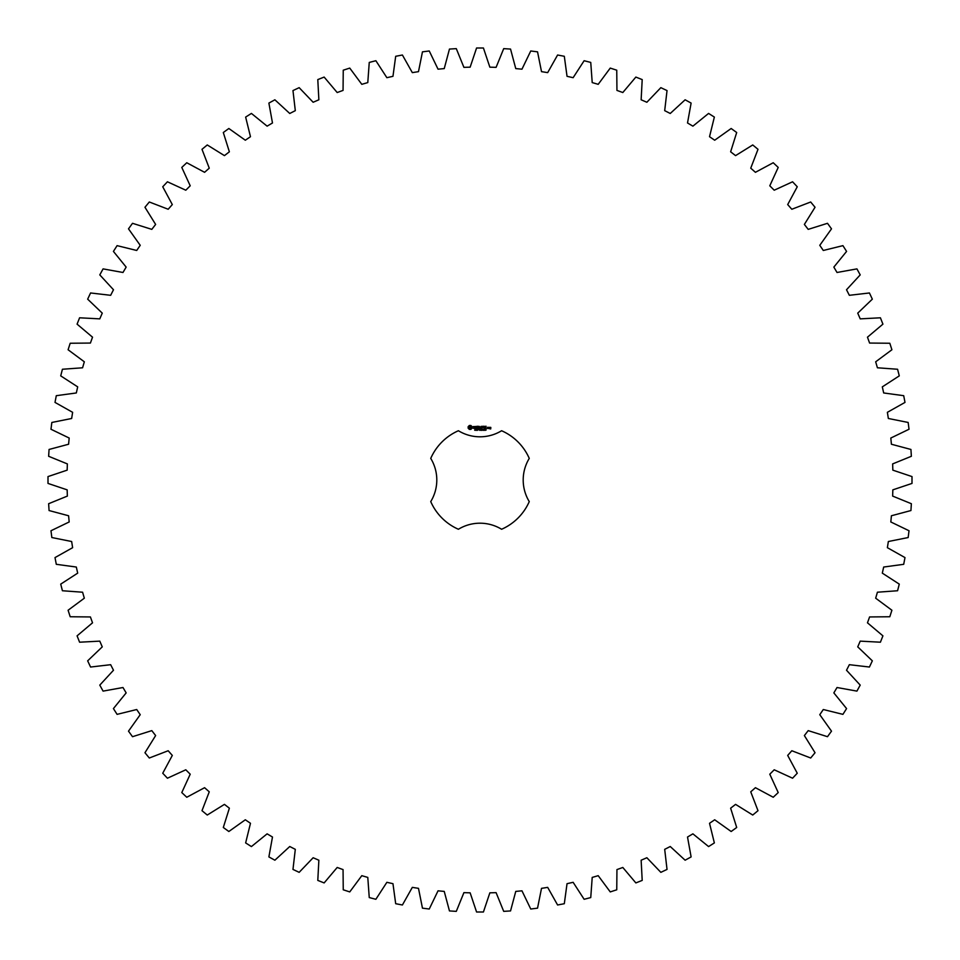 <?xml version="1.0" encoding="UTF-8"?>
<svg xmlns="http://www.w3.org/2000/svg" width="960" height="960" viewBox="0 0 960 960"><rect width="100%" height="100%" fill="white"/><g stroke="black" fill="none" stroke-linecap="round" stroke-linejoin="round"><path stroke-width="0.72" stroke-dasharray="4.8 3.6" d="M912 483.42L912 476.58L892.836 470.148L892.644 463.908L911.364 456.288L910.932 449.46L891.408 444.24L890.82 438.036L909.024 429.252L908.16 422.46L888.348 418.488L887.376 412.32L904.992 402.408L903.708 395.688L883.68 392.964L882.312 386.868L899.28 375.876L897.576 369.252L877.416 367.788L875.676 361.8L891.912 349.752L889.8 343.248L869.592 343.056L867.468 337.188L882.924 324.144L880.404 317.796L860.22 318.864L857.736 313.14L872.34 299.16L869.424 292.968L849.348 295.308L846.516 289.752L860.208 274.884L856.92 268.884L837.024 272.484L833.844 267.108L846.576 251.412L842.916 245.64L823.296 250.476L819.78 245.316L831.504 228.84L827.484 223.308L808.2 229.368L804.372 224.436L815.04 207.264L810.684 201.996L791.82 209.256L787.692 204.576L797.256 186.768L792.576 181.788L774.204 190.212L769.788 185.796L778.212 167.424L773.232 162.744L755.424 172.308L750.744 168.18L758.004 149.316L752.736 144.96L735.564 155.628L730.632 151.8L736.692 132.516L731.16 128.496L714.684 140.22L709.524 136.704L714.36 117.084L708.588 113.424L692.892 126.156L687.516 122.976L691.116 103.08L685.116 99.792L670.248 113.484L664.692 110.652L667.032 90.576L660.84 87.66L646.86 102.264L641.136 99.78L642.204 79.596L635.856 77.076L622.812 92.532L616.944 90.408L616.752 70.2L610.248 68.088L598.2 84.324L592.212 82.584L590.748 62.424L584.124 60.72L573.132 77.688L567.036 76.32L564.312 56.292L557.592 55.008L547.68 72.624L541.512 71.652L537.54 51.84L530.748 50.976L521.964 69.18L515.76 68.592L510.54 49.068L503.712 48.636L496.092 67.356L489.852 67.164L483.42 48L476.58 48L470.148 67.164L463.908 67.356L456.288 48.636L449.46 49.068L444.24 68.592L438.036 69.18L429.252 50.976L422.46 51.84L418.488 71.652L412.32 72.624L402.408 55.008L395.688 56.292L392.964 76.32L386.868 77.688L375.876 60.72L369.252 62.424L367.788 82.584L361.8 84.324L349.752 68.088L343.248 70.2L343.056 90.408L337.188 92.532L324.144 77.076L317.796 79.596L318.864 99.78L313.14 102.264L299.16 87.66L292.968 90.576L295.308 110.652L289.752 113.484L274.884 99.792L268.884 103.08L272.484 122.976L267.108 126.156L251.412 113.424L245.64 117.084L250.476 136.704L245.316 140.22L228.84 128.496L223.308 132.516L229.368 151.8L224.436 155.628L207.264 144.96L201.996 149.316L209.256 168.18L204.576 172.308L186.768 162.744L181.788 167.424L190.212 185.796L185.796 190.212L167.424 181.788L162.744 186.768L172.308 204.576L168.18 209.256L149.316 201.996L144.96 207.264L155.628 224.436L151.8 229.368L132.516 223.308L128.496 228.84L140.22 245.316L136.704 250.476L117.084 245.64L113.424 251.412L126.156 267.108L122.976 272.484L103.08 268.884L99.792 274.884L113.484 289.752L110.652 295.308L90.576 292.968L87.66 299.16L102.264 313.14L99.78 318.864L79.596 317.796L77.076 324.144L92.532 337.188L90.408 343.056L70.2 343.248L68.088 349.752L84.324 361.8L82.584 367.788L62.424 369.252L60.72 375.876L77.688 386.868L76.32 392.964L56.292 395.688L55.008 402.408L72.624 412.32L71.652 418.488L51.84 422.46L50.976 429.252L69.18 438.036L68.592 444.24L49.068 449.46L48.636 456.288L67.356 463.908L67.164 470.148L48 476.58L48 483.42L67.164 489.852L67.356 496.092L48.636 503.712L49.068 510.54L68.592 515.76L69.18 521.964L50.976 530.748L51.84 537.54L71.652 541.512L72.624 547.68L55.008 557.592L56.292 564.312L76.32 567.036L77.688 573.132L60.72 584.124L62.424 590.748L82.584 592.212L84.324 598.2L68.088 610.248L70.2 616.752L90.408 616.944L92.532 622.812L77.076 635.856L79.596 642.204L99.78 641.136L102.264 646.86L87.66 660.84L90.576 667.032L110.652 664.692L113.484 670.248L99.792 685.116L103.08 691.116L122.976 687.516L126.156 692.892L113.424 708.588L117.084 714.36L136.704 709.524L140.22 714.684L128.496 731.16L132.516 736.692L151.8 730.632L155.628 735.564L144.96 752.736L149.316 758.004L168.18 750.744L172.308 755.424L162.744 773.232L167.424 778.212L185.796 769.788L190.212 774.204L181.788 792.576L186.768 797.256L204.576 787.692L209.256 791.82L201.996 810.684L207.264 815.04L224.436 804.372L229.368 808.2L223.308 827.484L228.84 831.504L245.316 819.78L250.476 823.296L245.64 842.916L251.412 846.576L267.108 833.844L272.484 837.024L268.884 856.92L274.884 860.208L289.752 846.516L295.308 849.348L292.968 869.424L299.16 872.34L313.14 857.736L318.864 860.22L317.796 880.404L324.144 882.924L337.188 867.468L343.056 869.592L343.248 889.8L349.752 891.912L361.8 875.676L367.788 877.416L369.252 897.576L375.876 899.28L386.868 882.312L392.964 883.68L395.688 903.708L402.408 904.992L412.32 887.376L418.488 888.348L422.46 908.16L429.252 909.024L438.036 890.82L444.24 891.408L449.46 910.932L456.288 911.364L463.908 892.644L470.148 892.836L476.58 912L483.42 912L489.852 892.836L496.092 892.644L503.712 911.364L510.54 910.932L515.76 891.408L521.964 890.82L530.748 909.024L537.54 908.16L541.512 888.348L547.68 887.376L557.592 904.992L564.312 903.708L567.036 883.68L573.132 882.312L584.124 899.28L590.748 897.576L592.212 877.416L598.2 875.676L610.248 891.912L616.752 889.8L616.944 869.592L622.812 867.468L635.856 882.924L642.204 880.404L641.136 860.22L646.86 857.736L660.84 872.34L667.032 869.424L664.692 849.348L670.248 846.516L685.116 860.208L691.116 856.92L687.516 837.024L692.892 833.844L708.588 846.576L714.36 842.916L709.524 823.296L714.684 819.78L731.16 831.504L736.692 827.484L730.632 808.2L735.564 804.372L752.736 815.04L758.004 810.684L750.744 791.82L755.424 787.692L773.232 797.256L778.212 792.576L769.788 774.204L774.204 769.788L792.576 778.212L797.256 773.232L787.692 755.424L791.82 750.744L810.684 758.004L815.04 752.736L804.372 735.564L808.2 730.632L827.484 736.692L831.504 731.16L819.78 714.684L823.296 709.524L842.916 714.36L846.576 708.588L833.844 692.892L837.024 687.516L856.92 691.116L860.208 685.116L846.516 670.248L849.348 664.692L869.424 667.032L872.34 660.84L857.736 646.86L860.22 641.136L880.404 642.204L882.924 635.856L867.468 622.812L869.592 616.944L889.8 616.752L891.912 610.248L875.676 598.2L877.416 592.212L897.576 590.748L899.28 584.124L882.312 573.132L883.68 567.036L903.708 564.312L904.992 557.592L887.376 547.68L888.348 541.512L908.16 537.54L909.024 530.748L890.82 521.964L891.408 515.76L910.932 510.54L911.364 503.712L892.644 496.092L892.836 489.852L912 483.42M458.4 430.74A53.784 53.784 0 0 0 430.74 458.4A41.508 41.508 0 0 1 430.74 501.6A53.784 53.784 0 0 0 458.4 529.26A41.508 41.508 0 0 1 501.6 529.26A53.784 53.784 0 0 0 529.26 501.6A41.508 41.508 0 0 1 529.26 458.4A53.784 53.784 0 0 0 501.6 430.74A41.508 41.508 0 0 1 458.4 430.74M469.368 425.472L468.156 426.684L468.156 428.184L469.368 429.396L470.868 429.396L472.08 428.184L472.08 426.684L470.868 425.472L469.368 425.472M475.476 429.864L474.72 430.272L475.392 430.056L474.84 429.336L475.476 429.864M476.424 429.444L475.764 430.344L475.764 429.276L476.424 429.444M477.456 429.276L477.456 430.344L476.772 429.384L476.64 430.344L476.64 429.276L477.324 430.152L477.456 429.276M479.292 429.804L478.344 429.804L479.292 429.804M473.208 426.588L474.672 427.788L473.328 428.328L474.924 428.28L473.472 427.08L474.816 426.552L473.208 426.588M475.272 426.528L475.92 426.528L476.04 428.592L476.172 426.528L476.94 426.396L475.272 426.528M477.408 426.276L477.288 428.472L478.704 428.592L477.552 428.34L478.584 427.428L477.552 426.528L478.836 426.396L477.408 426.276M480.636 429.276L479.748 430.344L479.46 429.276L480.42 430.176L480.636 429.276M481.8 429.276L481.8 430.344L480.984 430.344L480.984 429.276L481.8 429.276M483.36 429.396L483.072 430.368L483.36 429.396M484.212 429.78L483.66 430.296L483.684 429.324L484.212 429.78M485.304 429.276L484.668 430.344L484.584 429.276L485.304 429.276M486.192 429.888L485.592 430.272L485.616 429.336L486.192 429.888M481.152 426.336L480.348 427.692L479.304 426.396L479.436 428.592L479.556 426.876L480.348 428.076L481.14 426.864L481.392 428.46L481.152 426.336M483.336 426.276L481.932 426.396L482.052 428.592L482.184 427.56L483.216 427.428L482.184 426.528L483.336 426.276M484.008 426.276L484.008 428.592L484.008 426.276M486.108 426.276L484.692 426.396L484.824 428.592L486.24 428.472L484.956 428.34L485.988 427.428L484.956 426.528L486.108 426.276M488.448 428.472L488.448 427.428L487.56 427.308L487.428 428.472L488.448 428.472M488.808 427.308L488.808 428.592L489.684 427.584L488.808 427.308M489.936 427.308L490.572 428.7L489.816 428.82L490.704 428.952L490.824 427.428L489.936 427.308M470.112 426.396L471.156 427.428L470.112 428.472L469.08 427.428L470.112 426.396M483.252 430.128L483.072 429.372L483.252 430.128M487.692 427.56L488.184 428.34L487.692 427.56"/><path stroke-width="1.44" d="M912 483.42L912 476.58L892.836 470.148L892.644 463.908L911.364 456.288L910.932 449.46L891.408 444.24L890.82 438.036L909.024 429.252L908.16 422.46L888.348 418.488L887.376 412.32L904.992 402.408L903.708 395.688L883.68 392.964L882.312 386.868L899.28 375.876L897.576 369.252L877.416 367.788L875.676 361.8L891.912 349.752L889.8 343.248L869.592 343.056L867.468 337.188L882.924 324.144L880.404 317.796L860.22 318.864L857.736 313.14L872.34 299.16L869.424 292.968L849.348 295.308L846.516 289.752L860.208 274.884L856.92 268.884L837.024 272.484L833.844 267.108L846.576 251.412L842.916 245.64L823.296 250.476L819.78 245.316L831.504 228.84L827.484 223.308L808.2 229.368L804.372 224.436L815.04 207.264L810.684 201.996L791.82 209.256L787.692 204.576L797.256 186.768L792.576 181.788L774.204 190.212L769.788 185.796L778.212 167.424L773.232 162.744L755.424 172.308L750.744 168.18L758.004 149.316L752.736 144.96L735.564 155.628L730.632 151.8L736.692 132.516L731.16 128.496L714.684 140.22L709.524 136.704L714.36 117.084L708.588 113.424L692.892 126.156L687.516 122.976L691.116 103.08L685.116 99.792L670.248 113.484L664.692 110.652L667.032 90.576L660.84 87.66L646.86 102.264L641.136 99.78L642.204 79.596L635.856 77.076L622.812 92.532L616.944 90.408L616.752 70.2L610.248 68.088L598.2 84.324L592.212 82.584L590.748 62.424L584.124 60.72L573.132 77.688L567.036 76.32L564.312 56.292L557.592 55.008L547.68 72.624L541.512 71.652L537.54 51.84L530.748 50.976L521.964 69.18L515.76 68.592L510.54 49.068L503.712 48.636L496.092 67.356L489.852 67.164L483.42 48L476.58 48L470.148 67.164L463.908 67.356L456.288 48.636L449.46 49.068L444.24 68.592L438.036 69.18L429.252 50.976L422.46 51.84L418.488 71.652L412.32 72.624L402.408 55.008L395.688 56.292L392.964 76.32L386.868 77.688L375.876 60.72L369.252 62.424L367.788 82.584L361.8 84.324L349.752 68.088L343.248 70.2L343.056 90.408L337.188 92.532L324.144 77.076L317.796 79.596L318.864 99.78L313.14 102.264L299.16 87.66L292.968 90.576L295.308 110.652L289.752 113.484L274.884 99.792L268.884 103.08L272.484 122.976L267.108 126.156L251.412 113.424L245.64 117.084L250.476 136.704L245.316 140.22L228.84 128.496L223.308 132.516L229.368 151.8L224.436 155.628L207.264 144.96L201.996 149.316L209.256 168.18L204.576 172.308L186.768 162.744L181.788 167.424L190.212 185.796L185.796 190.212L167.424 181.788L162.744 186.768L172.308 204.576L168.18 209.256L149.316 201.996L144.96 207.264L155.628 224.436L151.8 229.368L132.516 223.308L128.496 228.84L140.22 245.316L136.704 250.476L117.084 245.64L113.424 251.412L126.156 267.108L122.976 272.484L103.08 268.884L99.792 274.884L113.484 289.752L110.652 295.308L90.576 292.968L87.66 299.16L102.264 313.14L99.78 318.864L79.596 317.796L77.076 324.144L92.532 337.188L90.408 343.056L70.2 343.248L68.088 349.752L84.324 361.8L82.584 367.788L62.424 369.252L60.72 375.876L77.688 386.868L76.32 392.964L56.292 395.688L55.008 402.408L72.624 412.32L71.652 418.488L51.84 422.46L50.976 429.252L69.18 438.036L68.592 444.24L49.068 449.46L48.636 456.288L67.356 463.908L67.164 470.148L48 476.58L48 483.42L67.164 489.852L67.356 496.092L48.636 503.712L49.068 510.54L68.592 515.76L69.18 521.964L50.976 530.748L51.84 537.54L71.652 541.512L72.624 547.68L55.008 557.592L56.292 564.312L76.32 567.036L77.688 573.132L60.72 584.124L62.424 590.748L82.584 592.212L84.324 598.2L68.088 610.248L70.2 616.752L90.408 616.944L92.532 622.812L77.076 635.856L79.596 642.204L99.78 641.136L102.264 646.86L87.66 660.84L90.576 667.032L110.652 664.692L113.484 670.248L99.792 685.116L103.08 691.116L122.976 687.516L126.156 692.892L113.424 708.588L117.084 714.36L136.704 709.524L140.22 714.684L128.496 731.16L132.516 736.692L151.8 730.632L155.628 735.564L144.96 752.736L149.316 758.004L168.18 750.744L172.308 755.424L162.744 773.232L167.424 778.212L185.796 769.788L190.212 774.204L181.788 792.576L186.768 797.256L204.576 787.692L209.256 791.82L201.996 810.684L207.264 815.04L224.436 804.372L229.368 808.2L223.308 827.484L228.84 831.504L245.316 819.78L250.476 823.296L245.64 842.916L251.412 846.576L267.108 833.844L272.484 837.024L268.884 856.92L274.884 860.208L289.752 846.516L295.308 849.348L292.968 869.424L299.16 872.34L313.14 857.736L318.864 860.22L317.796 880.404L324.144 882.924L337.188 867.468L343.056 869.592L343.248 889.8L349.752 891.912L361.8 875.676L367.788 877.416L369.252 897.576L375.876 899.28L386.868 882.312L392.964 883.68L395.688 903.708L402.408 904.992L412.32 887.376L418.488 888.348L422.46 908.16L429.252 909.024L438.036 890.82L444.24 891.408L449.46 910.932L456.288 911.364L463.908 892.644L470.148 892.836L476.58 912L483.42 912L489.852 892.836L496.092 892.644L503.712 911.364L510.54 910.932L515.76 891.408L521.964 890.82L530.748 909.024L537.54 908.16L541.512 888.348L547.68 887.376L557.592 904.992L564.312 903.708L567.036 883.68L573.132 882.312L584.124 899.28L590.748 897.576L592.212 877.416L598.2 875.676L610.248 891.912L616.752 889.8L616.944 869.592L622.812 867.468L635.856 882.924L642.204 880.404L641.136 860.22L646.86 857.736L660.84 872.34L667.032 869.424L664.692 849.348L670.248 846.516L685.116 860.208L691.116 856.92L687.516 837.024L692.892 833.844L708.588 846.576L714.36 842.916L709.524 823.296L714.684 819.78L731.16 831.504L736.692 827.484L730.632 808.2L735.564 804.372L752.736 815.04L758.004 810.684L750.744 791.82L755.424 787.692L773.232 797.256L778.212 792.576L769.788 774.204L774.204 769.788L792.576 778.212L797.256 773.232L787.692 755.424L791.82 750.744L810.684 758.004L815.04 752.736L804.372 735.564L808.2 730.632L827.484 736.692L831.504 731.16L819.78 714.684L823.296 709.524L842.916 714.36L846.576 708.588L833.844 692.892L837.024 687.516L856.92 691.116L860.208 685.116L846.516 670.248L849.348 664.692L869.424 667.032L872.34 660.84L857.736 646.86L860.22 641.136L880.404 642.204L882.924 635.856L867.468 622.812L869.592 616.944L889.8 616.752L891.912 610.248L875.676 598.2L877.416 592.212L897.576 590.748L899.28 584.124L882.312 573.132L883.68 567.036L903.708 564.312L904.992 557.592L887.376 547.68L888.348 541.512L908.16 537.54L909.024 530.748L890.82 521.964L891.408 515.76L910.932 510.54L911.364 503.712L892.644 496.092L892.836 489.852L912 483.42M458.4 430.74A53.784 53.784 0 0 0 430.74 458.4A41.508 41.508 0 0 1 430.74 501.6A53.784 53.784 0 0 0 458.4 529.26A41.508 41.508 0 0 1 501.6 529.26A53.784 53.784 0 0 0 529.26 501.6A41.508 41.508 0 0 1 529.26 458.4A53.784 53.784 0 0 0 501.6 430.74A41.508 41.508 0 0 1 458.4 430.74M469.368 425.472L468.156 426.684L468.156 428.184L469.368 429.396L470.868 429.396L472.08 428.184L472.08 426.684L470.868 425.472L469.368 425.472M475.476 429.864L474.72 430.272L475.392 430.056L474.84 429.336L475.476 429.864M476.424 429.444L475.764 430.344L475.764 429.276L476.424 429.444M477.456 429.276L477.456 430.344L476.772 429.384L476.64 430.344L476.64 429.276L477.324 430.152L477.456 429.276M479.292 429.804L478.344 429.804L479.292 429.804M473.208 426.588L474.672 427.788L473.328 428.328L474.924 428.28L473.472 427.08L474.816 426.552L473.208 426.588M475.272 426.528L475.92 426.528L476.04 428.592L476.172 426.528L476.94 426.396L475.272 426.528M477.408 426.276L477.288 428.472L478.704 428.592L477.552 428.34L478.584 427.428L477.552 426.528L478.836 426.396L477.408 426.276M480.636 429.276L479.748 430.344L479.46 429.276L480.42 430.176L480.636 429.276M481.8 429.276L481.8 430.344L480.984 430.344L480.984 429.276L481.8 429.276M483.36 429.396L483.072 430.368L483.36 429.396M484.212 429.78L483.66 430.296L483.684 429.324L484.212 429.78M485.304 429.276L484.668 430.344L484.584 429.276L485.304 429.276M486.192 429.888L485.592 430.272L485.616 429.336L486.192 429.888M481.152 426.336L480.348 427.692L479.304 426.396L479.436 428.592L479.556 426.876L480.348 428.076L481.14 426.864L481.392 428.46L481.152 426.336M483.336 426.276L481.932 426.396L482.052 428.592L482.184 427.56L483.216 427.428L482.184 426.528L483.336 426.276M484.008 426.276L484.008 428.592L484.008 426.276M486.108 426.276L484.692 426.396L484.824 428.592L486.24 428.472L484.956 428.34L485.988 427.428L484.956 426.528L486.108 426.276M488.448 428.472L488.448 427.428L487.56 427.308L487.428 428.472L488.448 428.472M488.808 427.308L488.808 428.592L489.684 427.584L488.808 427.308M489.936 427.308L490.572 428.7L489.816 428.82L490.704 428.952L490.824 427.428L489.936 427.308M470.112 426.396L471.156 427.428L470.112 428.472L469.08 427.428L470.112 426.396M483.252 430.128L483.072 429.372L483.252 430.128M487.692 427.56L488.184 428.34L487.692 427.56"/></g></svg>
